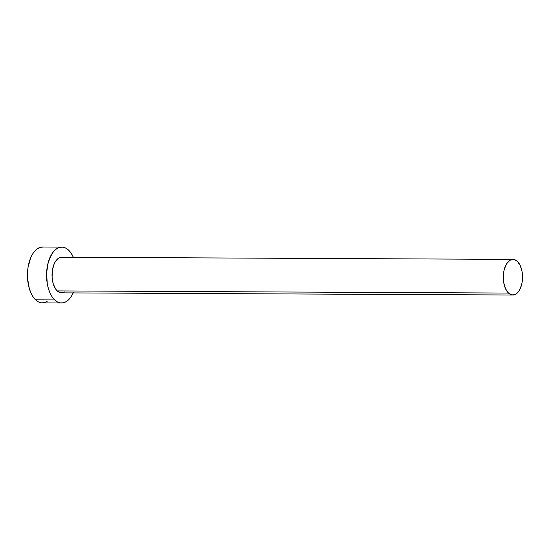 <?xml version="1.0" encoding="UTF-8"?>
<svg xmlns="http://www.w3.org/2000/svg" width="550" height="550" viewBox="0 0 550 550"><rect width="100%" height="100%" fill="white"/><g stroke="black" fill="none" stroke-linecap="round" stroke-linejoin="round"><path stroke-width="0.82" d="M512.992 259.38L61.737 257.228A17.82 9.625 90.3 0 0 52.312 270.854A17.82 9.625 90.3 0 0 57.221 290.916L508.482 293.061A17.82 9.625 -89.7 0 1 503.566 273.006A17.82 9.625 -89.7 0 1 512.992 259.38A17.82 9.625 -89.7 0 1 517.337 261.326A17.82 9.625 -89.7 0 1 522.252 281.38A17.82 9.625 -89.7 0 1 512.827 295.013A17.82 9.625 -89.7 0 1 508.482 293.061L57.221 290.916L55.639 289.025L53.219 283.738L52.085 277.124L52.408 270.194L54.134 264.007L55.454 261.491L58.74 258.094L61.779 257.228M61.786 247.094L42.68 247.005A27.947 15.098 90.3 0 0 27.892 268.386A27.947 15.098 90.3 0 0 35.592 299.846L54.704 299.936A27.947 15.098 -89.7 0 1 46.998 268.476A27.947 15.098 -89.7 0 1 61.786 247.094A27.947 15.098 -89.7 0 1 68.599 250.154A27.947 15.098 -89.7 0 1 73.37 257.283L71.081 253.11L68.599 250.154L65.856 248.153L62.941 247.184L59.984 247.287L57.09 248.456L54.367 250.649L51.927 253.777L48.249 262.336L46.606 272.827L47.259 283.663L48.427 288.681L50.105 293.178L52.222 296.979L54.704 299.936L35.592 299.846A27.947 15.098 90.3 0 0 42.412 302.906L61.518 302.995A27.947 15.098 -89.7 0 1 54.704 299.936L57.454 301.936L60.362 302.906L63.319 302.803L66.22 301.634L68.936 299.441L71.376 296.312L73.446 292.366M73.198 292.916A27.947 15.098 -89.7 0 1 61.518 302.995M64.563 291.995L60.83 292.806L57.221 290.916A17.82 9.625 90.3 0 0 61.566 292.861L512.827 295.013M42.742 247.005L37.977 248.366L35.262 250.559L32.821 253.688L30.752 257.634L28.043 267.348L27.534 278.218L29.315 288.592L30.992 293.088L33.11 296.89L35.592 299.846L38.342 301.847L41.25 302.816L44.213 302.713L47.107 301.544M508.482 293.061L512.084 294.951L515.817 294.14L519.111 290.751L521.455 285.299L522.156 282.047L522.479 275.117L522.087 271.7L520.273 265.636L517.337 261.326L513.734 259.435L510.001 260.246L506.708 263.636L504.364 269.094L503.663 272.346L503.319 275.784L503.731 282.686L505.546 288.757L508.482 293.061"/></g></svg>
